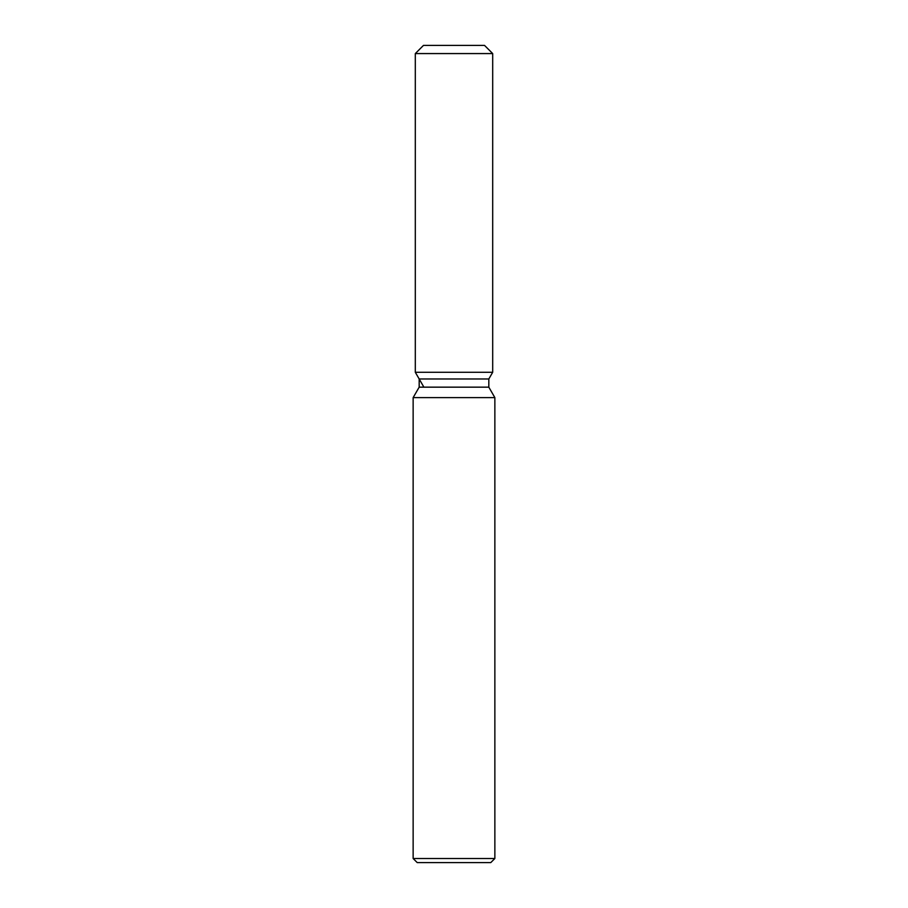 <?xml version="1.0" encoding="UTF-8"?>
<svg xmlns="http://www.w3.org/2000/svg" width="908" height="908" viewBox="0 0 908 908"><rect width="100%" height="100%" fill="white"/><g stroke="black" fill="none" stroke-linecap="round" stroke-linejoin="round"><path stroke-width="1.36" d="M484.52 45.4L423.48 45.4L484.52 45.4L492.692 53.572L492.692 372.28L454 372.28L492.692 372.28L488.822 378.976L488.822 387.16L494.86 397.613L494.86 858.514L413.14 858.514L417.226 862.6L490.774 862.6L494.86 858.514M488.822 387.16L419.178 387.16L419.178 378.976L488.822 378.976L492.692 372.28M419.178 387.16L413.14 397.613L494.86 397.613M423.48 45.4L415.308 53.572L415.308 372.28L454 372.28L415.308 372.28L419.178 378.976M415.308 53.572L492.692 53.572M413.14 397.613L413.14 858.514M423.48 386.433L415.308 372.28"/></g></svg>
